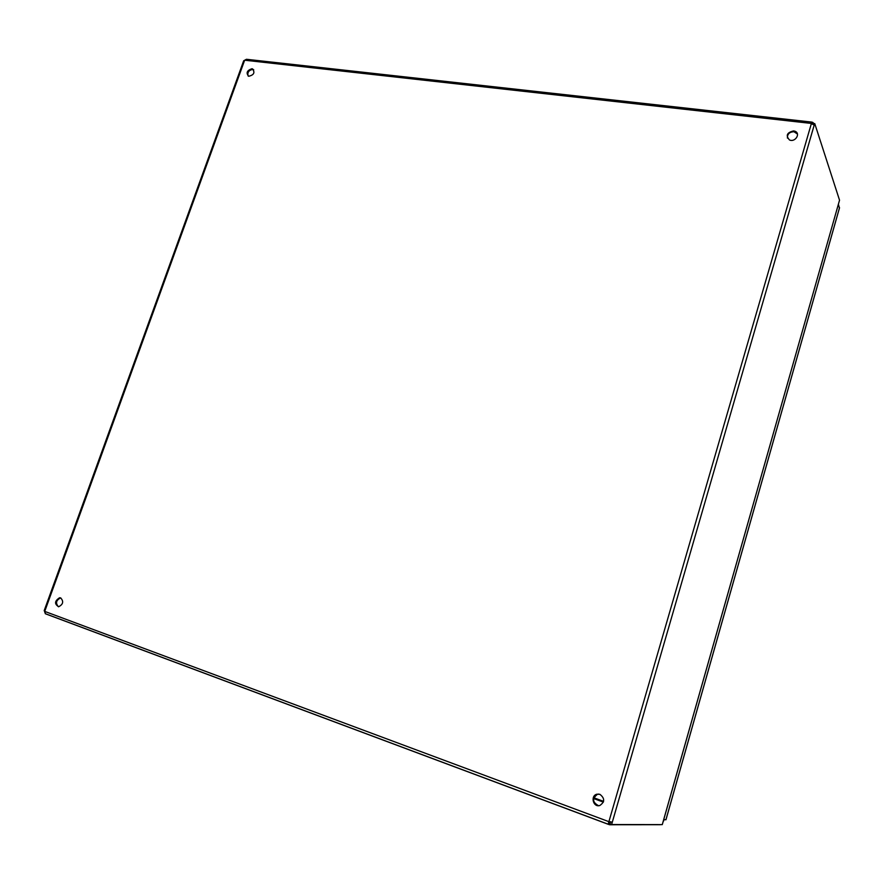<?xml version="1.0" encoding="UTF-8"?>
<svg xmlns="http://www.w3.org/2000/svg" width="884" height="884" viewBox="0 0 884 884"><rect width="100%" height="100%" fill="white"/><g stroke="black" fill="none" stroke-linecap="round" stroke-linejoin="round"><path stroke-width="1.33" d="M797.434 134.014L793.92 131.705C789.445 131.97 787.279 134.092 787.412 138.07M793.633 130.909L795.081 131.285C800.926 133.572 795.114 142.622 789.5 139.97C785.511 135.55 786.893 132.534 793.633 130.909M598.822 794.086L597.518 794.241C592.037 798.495 592.379 802.318 598.545 805.7M599.938 794.351C604.921 798.318 604.866 802.042 599.761 805.534C593.098 807.6 590.169 795.644 596.954 794.197L599.938 794.351M253.741 69.803L252.669 69.438C248.736 70.223 247.222 72.411 248.128 76.024M251.929 68.731L252.448 68.841C255.211 72.565 253.962 75.041 248.68 76.267C245.862 72.941 246.945 70.433 251.929 68.731M60.83 597.982L60.554 597.982C56.101 600.247 55.383 603.164 58.399 606.744M60.676 597.916C63.847 601.407 63.184 604.358 58.664 606.744C54.267 603.993 54.576 600.987 59.571 597.75L60.676 597.916M660.348 824.706L609.606 824.75L608.148 824.208L608.91 821.612L612.137 822.463L611.761 824.529L610.004 823.866L610.424 821.733M662.624 823.369L839.535 200.182L662.646 823.402M839.535 200.182L814.761 123.605L814.208 125.064L811.346 123.638L811.998 122.114L813.125 122.622L812.341 124.125M611.761 824.529L662.271 824.617L662.58 823.534M813.402 123.451L813.125 122.622M811.346 123.638L608.91 821.612L608.844 822.429L610.148 822.871L609.606 824.75M608.954 822.485L608.612 824.452M811.446 122.047L246.426 59.283L243.664 60.797L44.2 610.579L45.548 613.783M609.164 821.766L44.874 611.452M44.907 612.722L44.675 611.076M812.219 122.29L811.766 123.859M812.772 124.335L813.026 123.406L814.761 123.605M814.208 125.064L612.192 822.551L610.424 821.888M837.524 207.353L836.529 210.878M665.972 819.601L663.663 819.788M838.397 204.292L839.435 208.116L665.995 819.634M663.309 821.048L664.138 819.799M663.939 819.788L663.575 821.048M593.827 797.777L603.584 801.357M603.374 802.108L593.628 798.528M608.314 824.33L45.537 613.827M244.592 60.377L44.797 611.209M811.181 123.406L244.791 60.222M665.906 819.822L839.535 207.674M795.081 131.285L795.368 132.081M596.954 794.197L597.518 794.241M252.448 68.841L253.189 69.549M59.571 597.75L60.554 597.982M45.272 613.673L608.148 824.208M612.137 822.463L610.943 821.855"/></g></svg>
